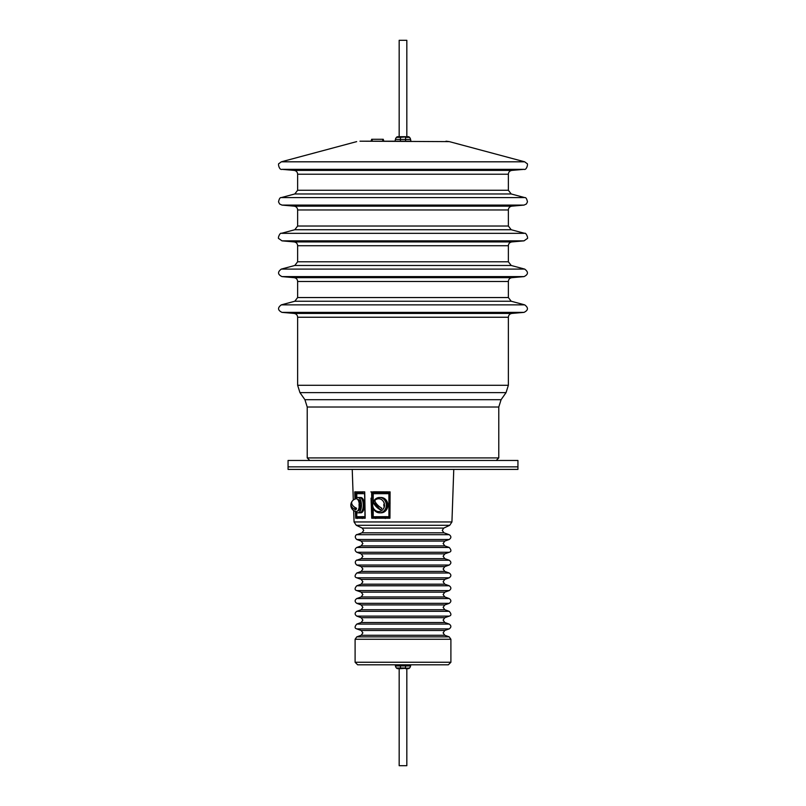 <?xml version="1.0" encoding="UTF-8"?>
<svg xmlns="http://www.w3.org/2000/svg" width="806" height="806" viewBox="0 0 806 806"><rect width="100%" height="100%" fill="white"/><g stroke="black" fill="none" stroke-linecap="round" stroke-linejoin="round"><path stroke-width="1.21" d="M406.829 137.342L406.829 40.3L399.172 40.3L399.172 137.342M399.172 668.668L399.172 765.7L406.829 765.7L406.829 668.668M410.576 139.428L405.559 139.428L405.559 137.342L409.549 137.342A1.914 1.914 0 0 0 408.108 136.698A1.914 1.914 0 0 1 409.549 137.342A4.473 4.473 0 0 1 410.576 139.428L410.929 141.191L359.98 141.191L395.071 141.191L395.424 139.428A4.473 4.473 0 0 1 396.451 137.342A4.473 4.473 0 0 0 395.424 139.428A4.473 4.473 0 0 1 396.451 137.342A1.914 1.914 0 0 1 397.892 136.698A1.914 1.914 0 0 0 396.451 137.342L400.441 137.342L400.441 141.191M405.559 136.698L400.441 136.698L400.441 137.342L408.108 136.698A1.914 1.914 0 0 0 406.829 137.181A1.914 1.914 0 0 1 409.549 137.342M400.441 136.698L397.892 136.698A1.914 1.914 0 0 1 399.172 137.181A1.914 1.914 0 0 0 396.451 137.342M405.559 668.668L408.108 668.668A1.914 1.914 0 0 1 406.829 668.184A1.914 1.914 0 0 0 409.549 668.023L400.441 668.668L400.441 668.023L405.559 668.023L405.559 665.937L400.441 665.937L400.441 668.023L396.451 668.023A1.914 1.914 0 0 0 397.892 668.668A1.914 1.914 0 0 1 396.451 668.023A4.473 4.473 0 0 1 395.424 665.937L395.202 664.809L395.424 665.937L400.441 665.937L400.441 664.809M409.549 668.023A4.473 4.473 0 0 0 410.576 665.937A4.473 4.473 0 0 1 409.549 668.023A1.914 1.914 0 0 1 408.108 668.668A1.914 1.914 0 0 0 409.549 668.023A4.473 4.473 0 0 0 410.576 665.937L410.798 664.809M400.441 668.668L397.892 668.668A1.914 1.914 0 0 0 399.172 668.184A1.914 1.914 0 0 1 396.451 668.023M371.626 492.436L372.221 517.774L385.419 517.855A1.28 0.594 90 0 0 385.802 516.656L388.905 516.767L388.905 493.675L373.218 493.675L371.637 492.436L373.853 492.395L370.851 491.882L389.61 492.436L389.59 502.813L389.61 492.436L373.853 492.395M448.338 664.809L357.663 664.809L355.103 662.25L450.897 662.25L448.338 664.809M373.48 491.781L390.084 491.882L389.943 518.218L371.747 518.218L371.052 498.158M354.972 499.095L354.711 491.882L364.725 491.882L365.178 518.218L355.698 518.218L355.436 511.387M364.604 493.675L356.776 493.675L354.711 491.882L354.942 498.158M371.153 501.554L371.193 502.833L371.949 502.813L371.949 492.567L373.218 493.675L373.218 502.319M363.174 492.395L355.335 492.436L363.174 492.395A0.635 0.514 90 0 1 362.66 491.781M355.92 511.518L356.01 517.774L362.589 517.855A1.28 1.128 90 0 0 363.325 516.656L364.947 516.767L365.047 517.714L364.685 492.436M355.597 515.487L356.776 515.467L356.776 516.767L363.325 516.656M355.335 492.436L355.557 498.904M371.637 515.487L373.218 515.467L373.218 516.767L385.802 516.656M362.247 518.48A0.635 0.534 85.9 0 1 362.589 517.855L365.027 517.774L365.138 515.487M357.249 518.48A0.635 0.594 96.3 0 1 357.652 517.855A1.28 1.128 90 0 0 358.388 516.656M356.081 517.714L356.776 516.767M388.905 516.767L389.52 517.714L390.064 502.833M385.288 518.48L385.419 517.855L389.52 517.714M388.905 515.467L389.973 515.487M375.687 518.48L375.939 517.855A1.28 0.594 90 0 0 376.321 516.656M388.905 493.675L389.59 492.567M372.301 517.714L373.218 516.767M355.678 491.781A0.635 0.605 90 0 0 356.282 492.395M386.89 491.781L387.092 492.395M390.084 491.882L389.61 492.436M372.171 141.191L372.171 139.277L383.253 139.277L383.847 141.191L383.112 139.277M371.657 139.277L371.072 141.191M360.292 497.604A7.667 3.536 90 0 1 360.856 497.504A7.667 3.536 90 0 1 364.393 505.171A7.667 3.536 90 0 1 360.856 512.828A7.667 3.536 90 0 1 360.292 512.727M380.764 497.514A7.667 6.801 90 0 1 381.067 497.504A7.667 6.801 90 0 1 387.857 505.171A7.667 6.801 90 0 1 381.067 512.828A7.667 6.801 90 0 1 380.764 512.817M288.064 466.855L288.064 460.468L517.936 460.468L517.936 466.855L288.064 466.855L288.064 469.404L517.936 469.404L517.936 466.855L288.064 466.855M351.678 502.541A6.408 4.02 24.8 0 0 350.973 503.851A6.508 6.508 0 0 0 356.05 511.548A6.408 2.962 -90 0 0 358.418 509.694A6.408 2.962 -90 0 0 359.002 502.44A6.408 2.962 -90 0 0 356.05 498.783A6.508 6.508 0 0 0 352.202 501.171A6.408 4.02 -155.2 0 0 356.564 508.233A5.602 2.589 90 0 1 356.232 509.13A5.602 2.589 90 0 1 355.819 509.855L354.58 507.175M352.232 469.404L353.3 500.063A6.508 6.508 0 0 0 350.973 503.851A6.408 4.02 24.8 0 0 355.819 509.855M358.932 505.836L360.534 505.181L359.285 505.352M360.534 505.181A5.682 2.62 90 0 1 357.914 510.853L357.703 510.853M357.703 499.478L357.914 499.478A5.682 2.62 90 0 1 360.463 503.851L358.932 504.496M355.94 511.528A7.667 3.536 -90 0 0 357.914 512.828L359.728 512.828A7.667 3.536 -90 0 0 363.264 505.171A7.667 3.536 -90 0 0 359.728 497.504L357.914 497.504A7.667 3.536 -90 0 0 355.94 498.803M357.914 512.828A7.667 3.536 -90 0 0 361.451 505.171A7.667 3.536 -90 0 0 357.914 497.504M359.798 505.181A4.09 1.884 -90 0 0 359.798 505.171A4.09 1.884 -90 0 0 359.738 504.163M382.729 509.694A6.408 5.682 -90 0 0 383.495 501.715A6.408 5.682 -90 0 0 376.745 499.146A6.508 6.508 0 0 0 376.745 511.185A6.408 5.682 -90 0 0 382.729 509.694M373.541 502.098A5.602 4.967 90 0 1 374.185 501.201A5.602 4.967 90 0 1 374.981 500.476A6.408 2.096 -138.4 0 0 381.863 508.233A5.602 4.967 90 0 1 381.218 509.13A5.602 4.967 90 0 1 380.422 509.855L373.541 502.098A6.408 2.096 41.6 0 0 380.422 509.855M383.706 505.836L384.391 505.181M384.573 505.181A5.682 5.038 90 0 1 383.313 508.918M383.313 501.413A5.682 5.038 90 0 1 384.432 503.851L383.706 504.496M372.765 505.936A7.667 6.801 -90 0 0 379.525 512.828L380.472 512.828A7.667 6.801 -90 0 0 387.273 505.171A7.667 6.801 -90 0 0 380.472 497.504L379.525 497.504A7.667 6.801 -90 0 0 372.765 504.395M379.525 512.828A7.667 6.801 -90 0 0 386.326 505.171A7.667 6.801 -90 0 0 379.525 497.504M395.424 139.428L405.559 139.428L405.559 141.191M410.576 665.937L405.559 665.937L405.559 664.809M403 528.091L443.743 528.091L442.262 530.398L443.955 532.806L362.045 532.806L363.738 530.398L362.257 528.091L403 528.091M403 541.078L444.811 541.078L443.119 543.476L444.811 545.884L361.189 545.884L362.881 543.476L361.189 541.078L403 541.078M403 553.843L444.811 553.843L443.119 556.251L444.811 558.659L361.189 558.659L362.881 556.251L361.189 553.843L403 553.843M403 566.618L444.811 566.618L443.119 569.026L444.811 571.424L361.189 571.424L362.881 569.026L361.189 566.618L403 566.618M403 579.393L444.811 579.393L443.119 581.791L444.811 584.199L361.189 584.199L362.881 581.791L361.189 579.393L403 579.393M403 592.158L444.811 592.158L443.119 594.566L444.811 596.964L361.189 596.964L362.881 594.566L361.189 592.158L403 592.158M403 604.933L444.811 604.933L443.119 607.331L444.811 609.739L361.189 609.739L362.881 607.331L361.189 604.933L403 604.933M403 617.698L444.811 617.698L443.119 620.106L444.811 622.514L361.189 622.514L362.881 620.106L361.189 617.698L403 617.698M403 630.473L444.811 630.473L443.119 632.881L444.811 635.279L361.189 635.279L362.881 632.881L361.189 630.473L403 630.473M307.217 407.02L304.91 399.695L501.09 399.695L498.783 407.02L307.217 407.02L307.217 457.909L498.783 457.909L496.234 460.468M506.057 392.613L299.943 392.613L297.636 385.288L508.364 385.288L506.057 392.613L501.09 399.695M508.364 385.288L508.364 317.252L297.636 317.252C297.454 315.086 296.286 313.806 294.14 313.433L511.86 313.433L524.021 312.375L281.979 312.375C277.657 310.229 277.445 307.721 281.324 304.859L524.676 304.859C528.555 307.721 528.343 310.229 524.021 312.375M508.364 297.545L508.364 281.495L297.636 281.495L297.636 297.545L508.364 297.545L511.206 301.243L294.795 301.243L281.324 304.859M297.636 281.495C297.454 279.319 296.286 278.05 294.14 277.677L511.86 277.677L524.021 276.609L281.979 276.609C277.657 274.463 277.445 271.965 281.324 269.093L524.676 269.093C528.555 271.965 528.343 274.463 524.021 276.609M508.364 261.789L508.364 245.739L297.636 245.739L297.636 261.789L508.364 261.789L511.206 265.486L294.795 265.486L281.324 269.093M297.636 245.739C297.454 243.563 296.286 242.294 294.14 241.921L511.86 241.921L524.021 240.853L281.979 240.853L278.816 238.606C277.355 238.677 280.055 232.269 281.324 233.337L524.676 233.337C525.945 232.269 528.645 238.677 527.184 238.606L524.021 240.853M508.364 226.023L508.364 209.973L297.636 209.973L297.636 226.023L508.364 226.023L511.206 229.73L294.795 229.73L281.324 233.337M297.636 209.973C297.454 207.807 296.286 206.527 294.14 206.155L511.86 206.155L524.021 205.097L281.979 205.097L279.601 203.989L278.533 201.883C279.178 198.77 280.105 197.329 281.324 197.581L524.676 197.581C525.895 197.329 526.822 198.77 527.467 201.883L526.399 203.989L524.021 205.097M508.364 190.266L508.364 174.217L297.636 174.217L297.636 190.266L508.364 190.266L511.206 193.964L294.795 193.964L281.324 197.581M297.636 174.217C297.454 172.041 296.286 170.771 294.14 170.398L511.86 170.398L524.021 169.341L281.979 169.341C279.309 170.459 277.637 163.366 279.027 163.547L281.324 161.815L524.676 161.815L526.973 163.547C528.363 163.366 526.691 170.459 524.021 169.341M524.676 161.815L449.325 141.624L359.98 141.191M353.663 510.541L354.066 521.956L451.934 521.956L449.728 525.3L356.272 525.3L362.257 528.091M450.897 639.259L355.103 639.259L356.796 636.861L449.204 636.861L450.897 639.259L450.897 662.25M361.189 630.473L356.796 628.892L449.204 628.892C451.41 627.29 451.41 625.688 449.204 624.086L356.796 624.086L361.189 622.514M361.189 617.698L356.796 616.127L449.204 616.127C451.461 615.482 451.461 613.88 449.204 611.321L356.796 611.321L361.189 609.739M361.189 604.933L356.796 603.351L449.204 603.351C451.41 601.75 451.41 600.148 449.204 598.546L356.796 598.546L361.189 596.964M361.189 592.158L356.796 590.586L449.204 590.586C451.41 588.985 451.41 587.373 449.204 585.771L356.796 585.771L361.189 584.199M361.189 579.393L356.796 577.811L449.204 577.811C451.41 576.209 451.41 574.607 449.204 573.006L356.796 573.006L361.189 571.424M361.189 566.618L356.796 565.036L449.204 565.036C451.41 563.434 451.41 561.832 449.204 560.23L356.796 560.23L361.189 558.659M361.189 553.843L356.796 552.271L449.204 552.271C451.461 551.626 451.461 550.024 449.204 547.465L356.796 547.465L361.189 545.884M361.189 541.078L356.796 539.496L449.204 539.496C451.41 537.894 451.41 536.292 449.204 534.69L356.796 534.69L362.045 532.806M364.937 515.467L364.937 511.739M356.776 493.675L356.776 497.906M356.776 512.425L356.776 515.467M355.698 498.864L355.698 492.567M373.218 508.022L373.218 515.467M382.749 139.277L382.749 141.191M498.783 407.02L498.783 457.909M511.206 301.243L524.676 304.859M297.636 297.545L294.795 301.243M511.206 265.486L524.676 269.093M297.636 261.789L294.795 265.486M511.206 229.73L524.676 233.337M297.636 226.023L294.795 229.73M511.206 193.964L524.676 197.581M297.636 190.266L294.795 193.964M449.325 141.624L446.02 141.191M444.811 635.279L449.204 636.861M444.811 630.473L449.204 628.892M444.811 622.514L449.204 624.086M444.811 617.698L449.204 616.127M444.811 609.739L449.204 611.321M444.811 604.933L449.204 603.351M444.811 596.964L449.204 598.546M444.811 592.158L449.204 590.586M444.811 584.199L449.204 585.771M444.811 579.393L449.204 577.811M444.811 571.424L449.204 573.006M444.811 566.618L449.204 565.036M444.811 558.659L449.204 560.23M444.811 553.843L449.204 552.271M444.811 545.884L449.204 547.465M444.811 541.078L449.204 539.496M443.955 532.806L449.204 534.69M443.743 528.091L449.728 525.3M451.934 521.956L453.768 469.404M356.796 539.496C353.058 536.212 357.652 533.784 356.796 534.69M356.796 552.271C354.59 550.669 354.59 549.067 356.796 547.465M356.796 565.036C353.058 561.752 357.652 559.324 356.796 560.23M356.796 577.811C354.529 577.197 354.529 575.595 356.796 573.006M356.796 590.586C354.529 589.972 354.529 588.36 356.796 585.771M356.796 603.351C354.59 601.75 354.59 600.148 356.796 598.546M356.796 616.127C354.59 614.525 354.59 612.923 356.796 611.321M356.796 628.892C354.529 628.277 354.529 626.675 356.796 624.086M361.189 635.279L356.796 636.861M355.103 662.25L355.103 639.259M354.066 521.956L356.272 525.3M356.675 141.624L281.324 161.815M294.14 170.398L281.979 169.341M508.364 174.217C508.546 172.041 509.714 170.771 511.86 170.398M294.14 206.155L281.979 205.097M508.364 209.973C508.546 207.807 509.714 206.527 511.86 206.155M294.14 241.921L281.979 240.853M508.364 245.739C508.546 243.563 509.714 242.294 511.86 241.921M294.14 277.677L281.979 276.609M508.364 281.495C508.546 279.319 509.714 278.05 511.86 277.677M294.14 313.433L281.979 312.375M508.364 317.252C508.546 315.086 509.714 313.806 511.86 313.433M297.636 317.252L297.636 385.288M304.91 399.695L299.943 392.613M307.217 457.909L309.766 460.468M365.027 517.825L364.574 492.254M383.253 139.277L383.847 141.191"/></g></svg>
